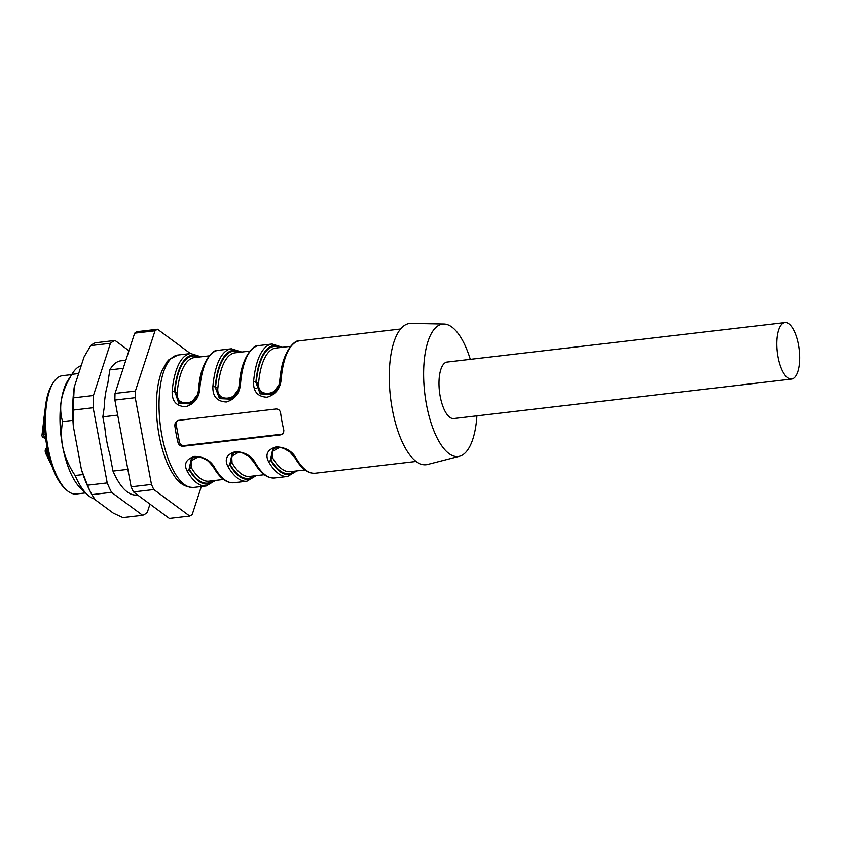 <?xml version="1.0" encoding="UTF-8"?>
<svg xmlns="http://www.w3.org/2000/svg" width="841" height="841" viewBox="0 0 841 841"><rect width="100%" height="100%" fill="white"/><g stroke="black" fill="none" stroke-linecap="round" stroke-linejoin="round"><path stroke-width="1.26" d="M128.946 350.729L115.059 340.468L95.338 342.781A88.894 34.428 83.3 0 0 90.723 345.588L84.058 356.952L74.218 387.154A83.091 32.179 83.3 0 0 73.314 426.25L81.451 469.73L87.485 485.215A88.894 34.428 83.3 0 0 91.333 493.678A88.894 34.428 83.3 0 0 91.827 494.645L95.306 499.848L113.283 513.126L122.912 517.604L142.634 515.302A88.894 34.428 83.3 0 0 147.259 512.495L149.982 504.127M81.451 469.73A83.091 32.179 83.3 0 0 89.419 489.893L91.333 493.678M125.856 360.211L121.009 360.778A67.564 26.166 83.3 0 0 109.824 369.893L107.68 384.253A61.603 23.853 83.3 0 0 104.189 407.696L102.833 416.852L104.81 427.428A61.603 23.853 83.3 0 0 109.877 454.497L112.978 471.086A67.564 26.166 83.3 0 0 136.694 494.992L137.493 494.897M115.059 340.468A88.894 34.428 83.3 0 0 110.444 343.286L93.425 395.501A88.894 34.428 83.3 0 0 93.141 407.727L107.206 482.913A88.894 34.428 83.3 0 0 111.548 492.342L142.634 515.302M74.218 387.154L73.703 397.804A88.894 34.428 83.3 0 0 73.419 410.04L93.141 407.727M73.419 410.04L73.314 426.25M87.485 485.215L107.206 482.913M91.827 494.645L111.548 492.342M90.723 345.588L110.444 343.286M73.703 397.804L93.425 395.501M83.038 474.576L75.122 475.501A67.564 26.166 83.3 0 0 87.201 494.487A67.564 26.166 83.3 0 0 94.686 499.07M81.23 365.625A67.564 26.166 83.3 0 0 72.957 372.689A67.564 26.166 83.3 0 0 71.969 374.319C66.365 383.075 62.77 392.032 61.162 401.21C60.205 408.4 60.678 415.181 62.581 421.551C61.12 429.635 61.12 437.856 62.57 446.193C64.778 456.705 68.973 466.471 75.122 475.501M78.655 373.53L71.969 374.319M127.853 469.341L112.978 471.086M117.698 415.118L102.833 416.852M72.925 420.342L62.581 421.551M123.217 368.326L109.824 369.893M87.201 494.487L80.704 488.337A60.005 23.233 -96.7 0 1 62.57 446.193A60.005 23.233 -96.7 0 1 61.162 401.21A60.005 23.233 -96.7 0 1 68.058 380.164L72.957 372.689M66.071 489.641L64.547 488.2A57.787 22.381 -96.7 0 1 45.572 437.625A57.787 22.381 -96.7 0 1 52.373 384.032L53.519 382.266A59.564 23.064 83.3 0 0 46.507 437.509A59.564 23.064 83.3 0 0 66.071 489.641A59.564 23.064 83.3 0 0 76.331 493.993L85.54 492.921M71.706 374.602L62.507 375.675A59.564 23.064 83.3 0 0 58.607 377.052A59.564 23.064 83.3 0 0 53.519 382.266M793.42 378.408A28.447 11.017 83.3 0 0 798.866 347.06A28.447 11.017 83.3 0 0 784.958 322.566A28.447 11.017 83.3 0 0 778.062 357.015A28.447 11.017 83.3 0 0 791.56 379.07A28.447 11.017 83.3 0 0 793.42 378.408M791.56 379.07L453.709 418.555A28.447 11.017 -96.7 0 1 440.211 396.5A28.447 11.017 -96.7 0 1 447.107 362.05L784.958 322.566M279.296 447.549L272.379 451.47L272.768 458.177A62.223 24.095 83.3 0 0 290.334 471.664L304.957 469.951M238.592 452.3L231.674 456.232L232.063 462.928A62.223 24.095 83.3 0 0 249.63 476.426L264.263 474.713M197.887 457.062L190.97 460.984L191.359 467.691A62.223 24.095 83.3 0 0 208.936 481.178L223.559 479.475M209.104 355.859L194.481 357.562A62.223 24.095 83.3 0 0 177.241 392.232C174.781 408.274 199.37 405.204 198.402 389.751A1.777 0.788 -174.7 0 0 198.676 389.709M249.809 351.096L235.186 352.81A62.223 24.095 83.3 0 0 217.935 387.47C215.485 403.522 240.063 400.453 239.107 384.999A1.777 0.788 -174.7 0 0 239.37 384.957M272.957 393.483L261.625 393.483L256.316 382.129A1.777 0.788 -174.7 0 0 258.639 382.718C256.19 398.76 280.768 395.69 279.811 380.237A62.223 24.095 -96.7 0 1 281.977 366.739M476.9 415.853A66.67 25.819 -96.7 0 1 459.48 456.274A66.67 25.819 -96.7 0 1 426.513 404.836A66.67 25.819 -96.7 0 1 444.027 324.016A66.67 25.819 -96.7 0 1 470.298 359.338M294.476 471.181A64.011 24.788 -96.7 0 1 270.844 459.743A1.777 1.23 149.5 0 1 272.768 458.177M272.789 449.052L270.434 459.985L273.745 448.495M253.772 475.943A64.011 24.788 -96.7 0 1 230.14 464.495A1.777 1.23 149.5 0 1 232.063 462.928M232.084 453.814L229.73 464.747L233.041 453.257M213.067 480.695A64.011 24.788 -96.7 0 1 189.435 469.257A1.777 1.23 149.5 0 1 191.359 467.691M191.38 458.576L189.025 469.509L192.337 458.009M177.241 392.232A1.777 0.788 5.3 0 1 174.907 391.643A64.011 24.788 -96.7 0 1 198.613 357.078M191.548 402.997L180.216 402.997L174.907 391.643L178.776 403.375L190.14 403.88M217.935 387.47A1.777 0.788 5.3 0 1 215.611 386.881A64.011 24.788 -96.7 0 1 239.317 352.326M232.253 398.245L220.92 398.245L215.201 387.133L219.48 398.613L230.844 399.128M459.48 456.274L427.522 464.484A71.117 27.543 -96.7 0 1 392.358 409.609A71.117 27.543 -96.7 0 1 411.039 323.407L444.027 324.016M177.398 420.616A4.447 4.037 -121.3 0 0 176.158 424.495L179.385 441.746A4.447 4.037 -121.3 0 0 184.263 445.583L281.956 434.166A4.447 4.037 -121.3 0 0 282.849 433.945M274.975 448.011L272.831 449.031M234.271 452.763L232.127 453.783M193.567 457.525L191.422 458.545M190.613 403.585L197.551 394.503M231.317 398.834L238.255 389.74M281.346 347.417A64.894 25.125 83.3 0 0 255.906 382.371L260.184 393.861L271.548 394.366M272.021 394.072L278.96 384.989M254.255 388.51L256.4 388.258M280.841 434.839L183.159 446.256C180.594 446.308 178.881 445.078 178.008 442.587A66.67 25.819 -96.7 0 1 176.179 434.093A66.67 25.819 -96.7 0 1 174.781 425.336L175.338 422.424L178.313 420.384L276.006 408.968C278.497 408.957 280.032 410.292 280.61 412.973A66.67 25.819 83.3 0 0 282.008 421.719A66.67 25.819 83.3 0 0 283.837 430.214L283.596 432.947L281.956 434.166M294.949 457.851A1.777 1.219 -30 0 0 296.179 458.313A66.67 25.819 83.3 0 0 315.28 473.22C308.006 473.767 301.225 468.637 294.949 457.83L289.809 451.911L284.174 448.652C280.326 447.065 276.458 447.212 272.589 449.105M295.79 471.023A64.894 25.125 83.3 0 1 270.434 459.985A1.777 1.219 150 0 1 268.5 461.551C264.978 454.361 267.554 449.462 276.226 446.855C285.604 447.286 292.258 451.102 296.179 458.313M254.245 462.603A1.777 1.219 -30 0 0 255.475 463.076A66.67 25.819 83.3 0 0 274.576 477.982C267.301 478.518 260.521 473.388 254.245 462.592L249.104 456.663L243.47 453.404C239.622 451.817 235.753 451.974 231.885 453.867M255.086 475.785A64.894 25.125 83.3 0 1 229.73 464.747A1.777 1.219 150 0 1 227.795 466.303C224.274 459.112 226.849 454.214 235.522 451.606C244.899 452.038 251.554 455.864 255.475 463.076M213.54 467.365A1.777 1.219 -30 0 0 214.77 467.827A66.67 25.819 83.3 0 0 233.872 482.745C226.597 483.281 219.816 478.151 213.54 467.354C209.945 462.603 207.349 460.016 205.751 459.585L202.765 458.166C198.918 456.579 195.049 456.726 191.18 458.618M214.381 480.537A64.894 25.125 83.3 0 1 189.025 469.509A1.777 1.219 150 0 1 187.101 471.065C183.569 463.875 186.145 458.976 194.818 456.369C204.195 456.8 210.849 460.616 214.77 467.827M199.853 388.09A1.777 0.767 -175 0 0 198.781 388.679C199.895 363.217 212.952 348.595 218.387 350.298A66.67 25.819 83.3 0 0 199.853 388.09C199.149 397.846 194.408 404.069 185.63 406.739C176.326 406.256 171.848 401.115 172.174 391.328A1.777 0.767 5 0 1 174.507 391.895A64.894 25.125 83.3 0 1 199.937 356.931M240.558 383.328A1.777 0.767 -175 0 0 239.485 383.927C240.6 358.466 253.656 343.843 259.091 345.535A66.67 25.819 83.3 0 0 240.558 383.328C239.853 393.094 235.112 399.307 226.334 401.977C217.031 401.504 212.552 396.363 212.878 386.566A1.777 0.767 5 0 1 215.201 387.133A64.894 25.125 83.3 0 1 240.642 352.169M280.021 347.564A64.011 24.788 -96.7 0 0 256.316 382.129L255.906 382.371A1.777 0.767 -175 0 0 253.583 381.803A66.67 25.819 -96.7 0 1 272.116 344.011L259.091 345.535M280.326 379.522A1.777 0.767 5 0 1 280.19 379.175A1.777 0.767 5 0 1 281.262 378.576C280.558 388.332 275.816 394.545 267.039 397.225C257.735 396.742 253.257 391.601 253.583 381.803M190.444 353.556L157.54 329.252A95.569 37.004 83.3 0 0 155.028 330.776L135.39 391.044A95.569 37.004 83.3 0 0 135.233 397.667L151.475 484.448A95.569 37.004 83.3 0 0 153.819 489.557L189.709 516.059A95.569 37.004 83.3 0 0 192.211 514.534L201.335 486.54M153.819 489.557L133.467 491.932A95.569 37.004 -96.7 0 1 131.122 486.823L151.475 484.448M133.467 491.932L169.356 518.434L189.709 516.059M155.028 330.776L134.676 333.152A95.569 37.004 -96.7 0 1 137.188 331.627L157.54 329.252M134.676 333.152L115.038 393.42L135.39 391.044M135.233 397.667L114.881 400.053A95.569 37.004 -96.7 0 1 115.038 393.42M114.881 400.053L131.122 486.823M44.825 412.92A36.447 14.118 83.3 0 0 43.658 434.25L42.05 434.587C41.577 436.447 42.796 437.73 45.698 438.434A4.005 1.545 -96.7 0 1 43.658 434.25L45.193 434.061M52.226 466.892L45.477 452.91A2.67 1.072 -17.3 0 0 47.243 453.373A36.447 14.118 83.3 0 0 50.544 461.825M47.201 448.242A4.005 1.545 83.3 0 0 47.243 453.373L48.263 453.257M198.402 389.751A62.223 24.095 -96.7 0 1 200.568 376.253M239.107 384.999A62.223 24.095 -96.7 0 1 241.272 371.501M290.513 346.345L275.89 348.048A62.223 24.095 83.3 0 0 258.639 382.718M184.263 445.583L183.159 446.256M176.158 424.495L174.781 425.336M179.385 441.746L178.008 442.587M296.884 470.897L287.601 476.458A66.67 25.819 -96.7 0 1 268.5 461.551M256.179 475.659L246.897 481.22A66.67 25.819 -96.7 0 1 227.795 466.303M215.475 480.411L206.192 485.972A66.67 25.819 -96.7 0 1 187.101 471.065M172.174 391.328A66.67 25.819 -96.7 0 1 190.707 353.535L178.092 355.007A66.67 25.819 83.3 0 0 161.935 435.754A66.67 25.819 83.3 0 0 193.577 487.454L206.192 485.972M212.878 386.566A66.67 25.819 -96.7 0 1 231.412 348.773L218.387 350.298M271.78 394.292C277.488 390.035 278.665 387.796 280.19 379.175C281.293 353.704 294.361 339.081 299.795 340.784A66.67 25.819 83.3 0 0 281.262 378.576M45.477 452.91C44.836 450.429 45.267 448.768 46.791 447.917M45.298 407.601L42.05 434.597M124.069 449.115L121.556 435.722M201.02 356.805L190.707 353.535M198.781 388.689C197.257 397.309 196.079 399.549 190.371 403.806M241.724 352.043L231.412 348.773M239.485 383.938C237.961 392.547 236.784 394.786 231.075 399.055M282.429 347.28L272.116 344.011M400.579 328.999L299.795 340.784M416.064 461.446L315.28 473.22M287.601 476.458L274.576 477.982M246.897 481.22L233.872 482.745M178.092 355.007L168.978 359.601L166.896 361.935L161.829 371.112C158.329 380.227 156.51 391.517 156.394 404.984C156.352 421.026 158.55 436.447 162.965 451.249C165.95 461.036 169.619 469.11 173.992 475.459C178.786 483.323 185.314 487.328 193.577 487.454"/></g></svg>
